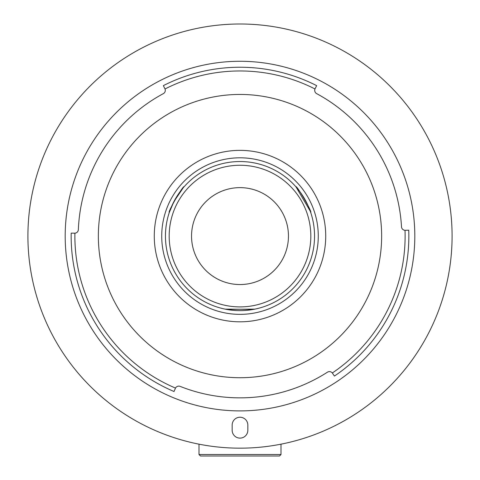 <?xml version="1.0" encoding="UTF-8"?>
<svg xmlns="http://www.w3.org/2000/svg" width="480" height="480" viewBox="0 0 480 480"><rect width="100%" height="100%" fill="white"/><g stroke="black" fill="none" stroke-linecap="round" stroke-linejoin="round"><path stroke-width="0.72" d="M161.724 236.088A78.276 78.276 0 0 1 240 157.812A78.276 78.276 0 0 1 318.276 236.088A78.276 78.276 0 0 1 240 314.358A78.276 78.276 0 0 1 161.724 236.088M314.55 236.088A74.55 74.55 0 0 0 240 161.538A74.55 74.55 0 0 0 165.45 236.088A74.55 74.55 0 0 0 240 310.632A74.55 74.55 0 0 0 314.55 236.088M184.2 186.654C183.246 185.028 167.412 212.442 169.29 212.478L173.898 201.624L183.282 187.71M295.992 186.876L310.254 211.152M310.71 212.478C312.594 212.466 296.772 185.046 295.8 186.654M254.91 309.126L226.464 309.396M225.09 309.126L253.536 309.396M169.182 236.088A70.818 70.818 0 0 0 240 306.906A70.818 70.818 0 0 0 310.818 236.088A70.818 70.818 0 0 0 240 165.264A70.818 70.818 0 0 0 169.182 236.088M288.456 236.088A48.456 48.456 0 0 1 240 284.544A48.456 48.456 0 0 1 191.544 236.088A48.456 48.456 0 0 1 240 187.632A48.456 48.456 0 0 1 288.456 236.088M279.378 456L200.49 456L199.002 454.512L280.998 454.512L279.51 456M452.088 236.088A212.088 212.088 0 0 0 240 24A212.088 212.088 0 0 0 27.912 236.088A212.088 212.088 0 0 0 240 448.17A212.088 212.088 0 0 0 452.088 236.088M414.81 236.088A174.81 174.81 0 0 0 240 61.272A174.81 174.81 0 0 0 65.19 236.088A174.81 174.81 0 0 0 240 410.898A174.81 174.81 0 0 0 414.81 236.088M163.332 93.642A161.766 161.766 0 0 0 78.36 229.62A3.726 3.726 0 0 1 74.904 233.19A165.12 165.12 0 0 0 175.494 388.086A3.726 3.726 0 0 1 180.162 386.382A161.766 161.766 0 0 0 327.414 372.198A3.726 3.726 0 0 1 332.322 372.984A165.12 165.12 0 0 0 405.018 230.31A3.726 3.726 0 0 1 401.502 226.8A161.766 161.766 0 0 0 316.668 93.642A3.726 3.726 0 0 1 314.976 88.968A165.12 165.12 0 0 0 165.024 88.968A3.726 3.726 0 0 1 163.332 93.642M98.358 236.088A141.642 141.642 0 0 0 240 377.724A141.642 141.642 0 0 0 381.642 236.088A141.642 141.642 0 0 0 240 94.446A141.642 141.642 0 0 0 98.358 236.088M154.272 236.088A85.728 85.728 0 0 0 240 321.816A85.728 85.728 0 0 0 325.728 236.088A85.728 85.728 0 0 0 240 150.36A85.728 85.728 0 0 0 154.272 236.088M405.018 230.31L408.744 230.196A168.852 168.852 0 0 1 334.422 376.068L332.322 372.984M314.976 88.968L316.656 85.638A168.852 168.852 0 0 0 163.344 85.638L165.024 88.968M175.494 388.086L174.024 391.512A168.852 168.852 0 0 1 71.178 233.142L74.904 233.19M232.17 430.284A7.83 7.83 0 0 0 240 438.108A7.83 7.83 0 0 0 247.83 430.284L247.83 425.064A7.83 7.83 0 0 0 240 417.234A7.83 7.83 0 0 0 232.17 425.064L232.17 430.284M280.998 444.174L280.998 454.512M199.002 444.174L199.002 454.512"/></g></svg>
